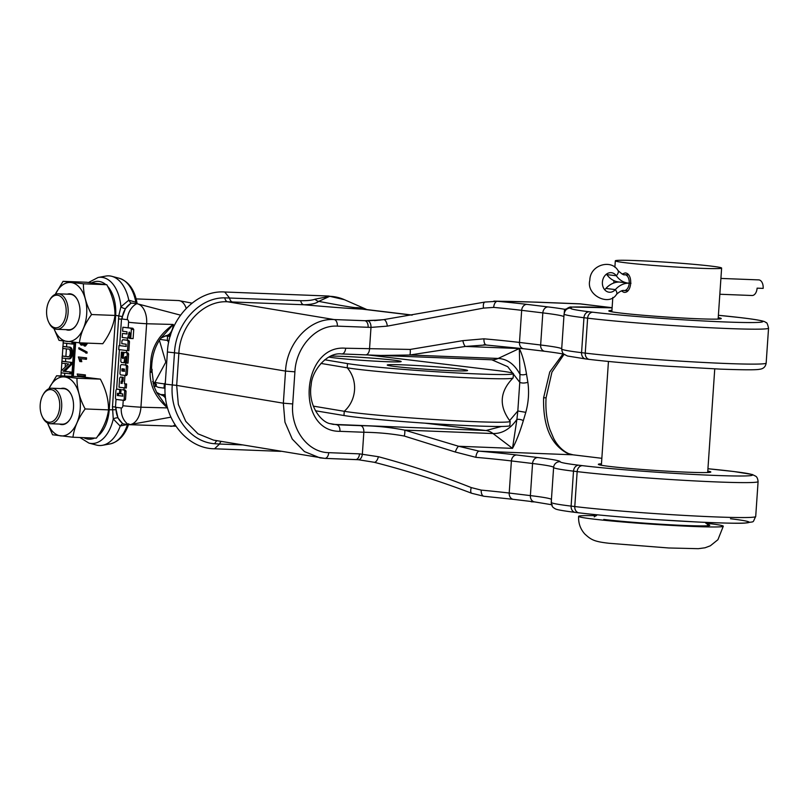 <?xml version="1.0" encoding="UTF-8"?>
<svg xmlns="http://www.w3.org/2000/svg" width="809" height="809" viewBox="0 0 809 809"><rect width="100%" height="100%" fill="white"/><g stroke="black" fill="none" stroke-linecap="round" stroke-linejoin="round"><path stroke-width="1.21" d="M359.499 453.859L378.4 456.711C409.182 464.932 440.147 475.227 471.273 487.594L481.234 490.112A106.555 4.166 -176.1 0 1 509.205 493.045L511.399 460.938A106.555 4.166 3.9 0 0 475.894 457.328L455.275 452.009L404.318 436.051C391.627 433.725 378.127 432.461 363.838 432.249L339.992 431.328C295.093 431.915 301.069 344.179 345.655 348.234L410.224 349.427L462.859 340.65L483.974 338.819A106.555 4.166 -176.1 0 1 519.479 342.44L521.663 310.332A106.555 4.166 3.9 0 0 493.682 307.4L483.509 308.108L387.309 326.128L370.987 327.402L337.353 326.138C315.884 324.722 295.912 347.344 294.911 371.827L292.716 403.934C290.391 428.365 307.177 452.413 328.727 452.666L359.499 453.859A6.159 3.691 92.2 0 1 355.596 459.573A6.159 3.691 92.2 0 1 355.414 459.552L325.006 458.379M475.894 457.328A6.159 2.862 -84.9 0 1 479.191 451.169L458.592 446.265L404.642 430.115C389.918 427.273 375.245 425.787 360.602 425.676A6.159 3.691 -87.8 0 1 363.838 432.249L362.361 454.011A6.159 3.691 93.8 0 1 358.276 459.714A6.159 3.691 93.8 0 1 358.053 459.684M339.992 431.328C340.023 427.587 338.951 425.392 336.756 424.745L330.406 423.683M345.655 348.234A6.159 3.691 92.2 0 1 341.742 353.948L341.742 353.948A6.159 3.691 92.2 0 1 341.58 353.927M365.769 354.868L380.19 355.464L409.769 355.02L465.397 346.444L486.189 344.927M387.309 326.128A6.159 2.66 -99 0 0 383.608 319.646A6.159 2.66 -99 0 0 383.476 319.676L367.519 320.809L334.107 319.555C309.564 317.927 286.75 343.198 285.537 371.088L283.342 403.185L284.96 422.177L292.251 439.065L304.427 451.574L319.959 457.874L324.642 458.359A6.159 3.691 92.2 0 0 324.824 458.379L358.276 459.714L374.112 462.263C407.048 470.696 439.59 481.042 471.748 493.298L483.964 496.271A6.159 3.297 95.3 0 0 484.126 496.271M333.055 424.331L330.669 423.764C321.365 422.652 307.541 405.39 311.202 384.75C311.789 371.028 327.069 351.864 341.742 353.948L365.597 354.868A6.159 3.691 92.2 0 0 369.511 349.164L370.987 327.402A6.159 3.681 -89.4 0 0 367.519 320.809M368.125 327.332A6.159 3.691 -87.8 0 0 364.879 320.748A273.594 10.699 3.9 0 1 380.159 320.121M328.727 452.666A6.159 3.691 92.2 0 1 324.824 458.379L213.525 440.116L198.013 433.836L185.767 421.347L178.344 404.449L176.675 385.387L172.277 384.942L174.471 352.835C175.816 323.701 199.196 297.358 224.781 297.854L300.695 300.705C307.41 300.786 312.183 300.291 315.025 299.199L329.748 296.296A62.374 49.885 -83.1 0 1 344.412 299.694L328.565 296.033A9 5.39 -87.8 0 1 329.748 296.296L318.726 301.373C342.672 305.903 355.232 307.976 356.405 307.612A54.324 43.453 -83.1 0 1 366.558 309.544M217.196 440.723A6.159 3.458 -87.6 0 0 214.84 443.736C189.336 442.179 169.657 414.026 172.277 384.942L165.228 384.113L167.412 352.006L178.86 353.28C180.134 325.208 203.271 300.21 227.663 301.787L303.8 304.75C344.553 308.31 354.372 308.745 361.886 309.089A53.515 42.796 -83.1 0 1 364.667 309.311L412.277 315.065M221.251 441.401A6.159 3.691 -87.8 0 0 219.552 444.03L214.84 443.736M562.943 354.008L549.746 372.019L543.608 397.806C542.93 425.787 550.767 444.262 567.109 453.232L573.116 454.83A6.159 4.925 96.9 0 0 572.792 454.8L601.845 458.309L573.116 454.83A6.159 4.925 96.9 0 1 573.429 454.88M455.275 452.009A6.159 1.527 -68.9 0 1 458.592 446.265L512.512 448.358C516.253 441.461 519.853 432.218 523.332 420.64L525.799 412.337C528.56 402.225 529.248 392.183 527.852 382.202L526.507 374.061C524.586 362.776 522.199 354.261 519.317 348.537L519.965 374.365C514.575 364.262 507.314 358.953 498.162 358.448L409.769 355.02A6.159 1.294 84.7 0 0 410.224 349.427M333.268 424.361L485.956 430.53L501.499 426.454M462.859 340.65A6.159 1.658 77.8 0 0 465.397 346.444L519.317 348.537L498.162 358.448A35.515 21.277 -87.8 0 1 491.821 359.793L365.597 354.868A6.159 3.691 92.2 0 1 365.435 354.858L341.914 353.948M483.974 338.819A6.159 2.862 95.1 0 0 486.3 344.937A6.159 2.862 95.1 0 0 486.431 344.947M483.731 344.776L523.666 348.74A6.159 4.925 96.9 0 1 519.479 342.44L540.645 344.998L542.829 312.891A6.159 4.925 -83.1 0 1 548.178 306.945L527.013 304.386A112.714 4.409 3.9 0 0 497.414 301.292L484.995 302.04L383.608 319.646L374.436 320.637M337.353 326.138A6.159 3.691 -87.8 0 0 334.107 319.555L227.663 301.787A6.159 3.469 92.4 0 1 224.781 297.854M300.695 300.705A6.159 3.691 92.2 0 0 303.8 304.75C311.162 304.599 316.127 303.476 318.726 301.373A6.159 4.621 57.1 0 1 315.025 299.199M509.579 420.64L517.821 410.992L519.772 382.344L507.708 366.679L491.811 359.793M527.852 382.202A6.159 2.943 -6.3 0 1 519.772 382.344L519.965 374.365A6.159 3.812 -6.1 0 0 526.507 374.061M404.318 436.051A6.159 1.365 -77.9 0 0 404.642 430.115L493.045 433.543C502.217 433.745 510.166 429.033 516.9 419.416L517.821 410.992L525.799 412.337M425.008 423.168L485.956 430.53A35.515 21.277 92.2 0 1 493.045 433.543L512.512 448.358L516.9 419.416A6.159 3.428 13.4 0 1 523.332 420.64M565.673 309.26A106.788 4.176 3.9 0 0 564.591 309.291L563.883 316.835A106.555 4.166 3.9 0 0 542.829 312.891L521.663 310.332A6.159 4.925 -83.1 0 1 527.013 304.386M571.498 307.056L612.11 307.835A98.92 3.873 3.9 0 0 572.165 307.066A6.159 5.784 -92.3 0 0 571.498 307.056C570.406 306.702 568.656 307.359 566.26 309.048L565.167 310.858M718.24 317.634A56.357 2.205 -176.1 0 1 721.264 318.554A56.357 2.205 -176.1 0 1 698.622 318.786A56.357 2.205 -176.1 0 1 639.747 314.974A56.357 2.205 -176.1 0 1 608.813 310.889A56.357 2.205 -176.1 0 1 611.928 310.383M707.784 471.071A56.357 2.205 -176.1 0 1 710.808 472.001A56.357 2.205 -176.1 0 1 688.166 472.223A56.357 2.205 -176.1 0 1 629.281 468.421A56.357 2.205 -176.1 0 1 598.347 464.336A56.357 2.205 -176.1 0 1 601.471 463.82M481.234 490.112A6.159 3.297 95.3 0 0 483.964 496.271L513.391 499.345A6.159 4.925 96.9 0 1 509.205 493.045L530.38 495.604A106.555 4.166 -176.1 0 1 551.425 499.537L551.303 504.28M529.551 501.297L531.25 501.499M534.577 501.904L531.23 501.772M340.104 458.966L334.046 458.733M165.066 388.219L164.055 388.098A47.357 1.851 -176.1 0 1 158.19 387.289L155.945 386.227M368.267 354.979L496.382 370.451A86.189 3.367 -176.1 0 1 513.412 373.637L513.128 377.874A86.189 3.367 -176.1 0 1 513.037 378.005C499.689 391.556 498.708 405.956 510.095 421.196A86.189 3.367 -176.1 0 1 510.155 421.347L509.872 425.574A86.189 3.367 -176.1 0 1 439.934 424.128A86.189 3.367 -176.1 0 1 343.967 415.523L315.419 410.76M513.412 373.637A86.189 3.367 -176.1 0 1 443.484 372.191A86.189 3.367 -176.1 0 1 347.506 363.585L324.743 359.783M170.173 336.473L167.594 336.17A47.357 1.851 -176.1 0 1 165.147 335.856M447.013 370.492A40.268 1.578 3.9 0 0 467.582 370.552A40.268 1.578 3.9 0 0 448.196 367.842A40.268 1.578 3.9 0 0 407.827 365.071A40.268 1.578 3.9 0 0 387.248 365.071A40.268 1.578 3.9 0 0 447.013 370.492M328.808 357.062A37.194 1.456 3.9 0 0 382.161 361.512A37.194 1.456 3.9 0 0 401.163 361.572A37.194 1.456 3.9 0 0 383.254 359.065A37.194 1.456 3.9 0 0 345.979 356.506A37.194 1.456 3.9 0 0 330.729 356.102M154.913 383.284L154.984 382.121A47.357 1.851 -176.1 0 1 155.035 382.05A47.357 1.851 -176.1 0 1 155.055 382.03M160.111 339.355A47.357 1.851 3.9 0 0 167.301 340.397L169.101 340.609M165.238 383.982L164.338 383.87A47.357 1.851 -176.1 0 1 154.984 382.121M320.9 363.423L347.223 367.812A86.189 3.367 -176.1 0 0 441.421 376.316A86.189 3.367 -176.1 0 0 513.037 378.005M313.285 406.118L344.26 411.296A29.832 27.678 99.5 0 0 347.223 367.812L347.506 363.585M510.155 421.347A86.189 3.367 -176.1 0 1 440.227 419.891A86.189 3.367 -176.1 0 1 344.26 411.296L343.967 415.523M151.172 372.261L151.839 369.642A1.183 0.88 -54.9 0 1 152.223 369.764L151.475 372.373M119.681 345.585L121.481 319.191A2.437 1.456 92.2 0 1 122.129 319.029L127.276 319.646A2.437 1.456 92.2 0 1 128.56 322.255A18 0.708 -176.1 0 0 146.631 323.752L173.247 324.46C158.554 335.128 151.03 348.183 150.686 363.646L151.849 363.605L151.576 367.64L153.872 386.126L156.835 392.769L167.564 407.908L140.938 407.21A18.759 11.235 92.2 0 1 130.512 424.503A18.759 11.235 92.2 0 1 128.479 424.563L123.332 423.936A18.759 11.235 92.2 0 1 122.806 423.855L117.983 417.919L115.495 407.028L112.471 406.755L118.822 315.631L120.905 306.793L128.793 300.19A37.649 22.551 92.2 0 0 111.763 276.304A37.649 22.551 92.2 0 0 105.817 276.071L98.101 277.477A35.93 21.53 92.2 0 1 120.905 306.793A4.257 1.699 30.2 0 0 125.435 308.623L131.038 303.031A18.759 11.235 92.2 0 1 131.574 303.072L136.721 303.699A18.759 11.235 92.2 0 1 137.651 303.871A18.759 11.235 92.2 0 1 146.631 323.752L140.938 407.21A18 0.708 -176.1 0 1 122.877 405.713A2.437 1.456 92.2 0 1 121.259 407.969L116.112 407.342A2.437 1.456 92.2 0 1 115.495 407.028L116.021 399.403M153.113 383.668L155.277 383.749L155.146 386.49L153.983 386.449M156.137 384.669L155.965 384.245A1.183 0.94 -50.8 0 0 155.732 383.921C156.794 384.518 156.602 385.377 155.146 386.49M152.618 381.696L155.732 383.921A1.183 0.94 -50.8 0 0 155.277 383.749L152.658 381.848M161.102 337.99L166.583 335.523A12.004 7.19 92.2 0 0 173.247 324.46L161.213 337.849C155.874 344.796 152.749 353.391 151.849 363.605M151.576 367.64L150.413 367.67C148.654 383.092 154.367 396.501 167.564 407.908A12.004 7.19 92.2 0 0 167.564 407.857M127.691 424.462L120.238 425.999L122.189 423.855M127.498 424.442A4.257 2.831 -102.5 0 0 127.478 424.533A35.93 21.53 -87.8 0 1 110.155 443.908C118.862 441.714 125.082 434.999 128.803 423.754M120.238 425.999L120.207 426.11A37.649 22.551 92.2 0 1 102.44 445.304A37.649 22.551 92.2 0 1 96.493 445.081L88.899 443.079A35.93 21.53 92.2 0 0 113.26 418.991L112.471 406.755M69.827 373.879L69.958 372.019L63.082 371.189L70.474 364.333L70.616 362.351L61.868 361.289L61.737 363.15L68.603 363.979L61.211 370.835L61.079 372.828L70.959 373.92L71.091 372.069L64.872 371.321L71.617 364.384L71.748 362.392L65.529 361.643L65.751 358.448M67.926 347.112L62.869 346.495L62.738 348.436L67.794 349.043C71.576 347.991 70.838 358.63 67.268 356.678L62.222 356.071L62.091 358.003L67.147 358.62C72.102 360.956 73.103 346.03 67.926 347.112L69.068 347.152C74.236 346.07 73.235 360.996 68.28 358.66M69.068 347.152L66.54 346.849L66.773 343.38M63.304 341.014L63.112 342.945L71.859 343.997L73.002 344.047L73.123 342.177M61.909 375.963L62.414 375.882A18 0.708 3.9 0 0 63.183 375.993L63.183 376.013M61.868 361.289L63.405 361.35A18 0.708 3.9 0 0 65.529 361.643M62.222 356.071L63.759 356.132A18 0.708 3.9 0 0 65.883 356.425L66.399 348.871M62.869 346.495L64.417 346.555A18 0.708 3.9 0 0 66.54 346.849M136.175 303.628A4.257 2.892 106.3 0 1 135.811 302.212L128.793 300.19M128.803 300.301L130.684 302.981M111.763 276.304L119.358 278.296A35.93 21.53 -87.8 0 1 135.811 302.212L137.277 303.79M118.458 318.918L121.481 319.191L125.435 308.623M122.472 333.45L122.189 337.474L127.66 338.132L129.329 332.064L129.976 333.247L129.632 338.374L130.724 338.506L131.351 329.354L133.738 329.445L132.797 328.252A18 0.708 -176.1 0 1 128.186 327.776L122.887 327.23L122.614 331.255L126.993 331.781L126.841 333.975L122.472 333.45L127.175 333.925M126.062 346.414L126.143 344.209L121.775 343.683L121.967 340.761L122.705 339.74L127.337 340.205A18 0.708 -176.1 0 0 128.752 340.367L129.47 341.55L128.853 350.702L127.468 350.641L128.095 341.499L127.509 340.316L123.706 339.78M126.123 346.414L118.994 345.564L126.325 346.353M125.547 352.532L126.487 352.643A18 0.708 -176.1 0 0 127.913 352.805L125.486 352.532M123.352 358.134L123.292 357.416L122.159 357.376L122.513 352.249L121.411 352.117L120.794 361.269L121.37 362.442L124.768 362.756L125.425 361.734L124.293 361.684L124.566 357.659L125.233 356.638L125.88 357.821L125.526 362.948L126.619 363.079L127.246 353.927L126.669 352.754M121.411 352.117L123.646 352.299L123.292 357.416M126.214 356.698L125.425 361.734M122.29 364.667L125.648 365.071A18 0.708 -176.1 0 0 127.064 365.233L122.23 364.667M125.203 383.921L124.374 383.729A18 0.708 -176.1 0 0 126.578 383.972L126.305 387.996L124.93 387.946L125.203 383.921L126.578 383.972M122.179 383.456L122.331 381.261M121.451 377.105L123.261 377.318L122.988 381.342L121.856 381.302L122.129 377.277L120.308 377.055L121.38 377.105M122.199 389.726L123.949 389.938A18 0.708 -176.1 0 0 125.365 390.1L126.083 391.283L125.537 399.333L124.748 400.354L123.494 400.303L124.151 399.282L124.707 391.232L124.121 390.049L122.199 389.726M121.057 389.685L120.784 393.71L122.756 393.943L122.604 396.137L117.356 395.51L122.938 396.086M118.488 395.55L118.64 393.356M120.885 389.564L120.612 393.589L119.469 393.548L119.752 389.523L120.885 389.564L117.689 389.19M119.752 389.523L116.688 389.149L115.95 390.171L115.404 398.22L115.99 399.403L123.423 400.293M119.408 349.67L116.617 389.149L117.76 389.19M117.356 395.51L117.507 393.305L119.469 393.548M133.738 329.445L133.111 338.597L130.724 338.506M128.904 338.182L129.774 337.171M126.619 363.079L128.004 363.13L128.631 353.988L127.913 352.805M122.361 364.677L121.229 364.626L120.49 365.648L119.944 373.697L120.521 374.88L125.183 375.437L126.437 375.487L127.235 374.466L127.782 366.416L127.064 365.233M121.512 377.105L120.379 377.065L119.641 378.086L119.024 387.228L124.93 387.946M123.261 377.318L122.129 377.277M121.047 383.415L121.198 381.221L121.856 381.302M125.122 375.427L125.85 374.415L126.396 366.366L125.82 365.183M122.048 368.793L124.444 369.076L124.303 371.27L121.896 370.987L121.977 368.783M123.18 368.833L123.029 371.028L124.637 371.22M125.617 352.532L124.475 352.491L123.747 353.503L122.806 358.559L122.159 357.376M123.565 362.705L124.293 361.684M123.646 352.299L122.513 352.249M118.994 345.564L118.721 349.589L127.468 350.641M131.351 329.354L130.765 328.181L122.887 327.23M120.207 426.11L113.26 418.991A4.257 1.962 -23.3 0 1 117.983 417.919M79.019 376.63L78.645 375.649L85.309 376.367L85.41 374.911L77.189 374.011L78.079 376.589M79.828 375.801L80.162 376.681M80.657 361.633L79.808 358.609L86.472 359.317L86.573 357.871L78.352 356.971L79.818 361.532L81.8 361.674L80.951 358.65M87.008 353.209L87.089 352.036L78.888 347.698L78.807 348.861L87.008 353.209M79.424 342.814L81.082 345.14L82.892 344.968M81.082 345.14L82.548 343.542L84.308 346.009L85.441 346.06L87.665 343.137M84.166 376.316L84.267 374.87L85.41 374.911M84.267 374.87L77.189 374.011M85.329 359.267L85.43 357.821L86.573 357.871M85.43 357.821L78.352 356.971M85.875 353.159L85.946 351.996L87.089 352.036M85.946 351.996L78.888 347.698M84.308 346.009L86.533 343.087M55.285 294.355L63.041 281.34L86.432 282.24L106.798 284.707C112.33 295.063 115.06 305.306 114.969 315.439C113.715 324.975 109.65 334.4 102.773 343.724L79.383 342.814L59.017 340.356L53.879 328.464M106.798 284.707L83.408 283.797C83.317 293.93 86.047 304.184 91.579 314.539C84.702 323.853 80.637 333.278 79.383 342.814M114.969 315.439L91.579 314.539M55.315 294.345A29.549 17.707 92.2 0 1 75.935 284.313A29.549 17.707 92.2 0 1 86.684 314.114A29.549 17.707 92.2 0 1 72.931 340.528A29.549 17.707 92.2 0 1 53.991 328.515M63.041 281.34L83.408 283.797M67.369 294.152A18.203 10.901 92.2 0 1 77.694 300.24A18.203 10.901 92.2 0 1 79.929 313.305A18.203 10.901 92.2 0 1 76.754 324.379A18.203 10.901 92.2 0 1 65.994 329.647M76.845 324.237A17.758 10.638 92.2 0 1 68.745 329.748L56.832 329.293A17.758 10.638 92.2 0 1 56.306 329.243A17.758 10.638 92.2 0 1 49.106 323.013L48.641 322.053A16.342 9.789 92.2 0 1 49.48 300.382A16.342 9.789 92.2 0 1 57.49 295.214A16.342 9.789 92.2 0 1 66.116 312.678A16.342 9.789 92.2 0 1 55.275 327.787A16.342 9.789 92.2 0 1 48.641 322.053M49.48 300.382L50.027 299.461A17.758 10.638 92.2 0 1 58.208 293.798A17.758 10.638 92.2 0 1 58.723 293.839A17.758 10.638 92.2 0 1 68.128 312.385A17.758 10.638 92.2 0 1 56.832 329.293M58.208 293.798L70.12 294.264A17.758 10.638 92.2 0 1 70.636 294.304A17.758 10.638 92.2 0 1 77.765 300.392M85.764 343.056L84.358 344.523L83.074 342.955M82.083 342.915L81.133 343.663L80.263 342.844M84.935 344.361L84.217 342.996M81.719 343.431L81.406 342.895M48.853 388.775L56.6 375.76L79.99 376.67L100.356 379.128C105.898 389.483 108.618 399.727 108.527 409.87C107.273 419.406 103.208 428.831 96.332 438.144L72.952 437.234L52.575 434.777L47.448 422.895M56.6 375.76L76.966 378.218C76.885 388.36 79.606 398.604 85.147 408.96C78.271 418.273 74.206 427.698 72.952 437.234M48.874 388.765A29.549 17.707 92.2 0 1 69.503 378.733A29.549 17.707 92.2 0 1 80.253 408.545A29.549 17.707 92.2 0 1 66.5 434.959A29.549 17.707 92.2 0 1 47.549 422.945M100.356 379.128L76.966 378.218M108.527 409.87L85.147 408.96M60.928 388.573A18.203 10.901 92.2 0 1 71.263 394.661A18.203 10.901 92.2 0 1 73.488 407.726A18.203 10.901 92.2 0 1 70.322 418.799A18.203 10.901 92.2 0 1 59.553 424.068M70.403 418.657A17.758 10.638 92.2 0 1 62.303 424.179L50.391 423.714A17.758 10.638 92.2 0 1 49.875 423.673A17.758 10.638 92.2 0 1 42.675 417.434L42.21 416.473A16.342 9.789 92.2 0 1 43.049 394.802A16.342 9.789 92.2 0 1 51.058 389.635A16.342 9.789 92.2 0 1 59.684 407.099A16.342 9.789 92.2 0 1 48.833 422.207A16.342 9.789 92.2 0 1 42.21 416.473M43.049 394.802L43.585 393.882A17.758 10.638 92.2 0 1 51.766 388.219A17.758 10.638 92.2 0 1 52.292 388.259A17.758 10.638 92.2 0 1 61.686 406.816A17.758 10.638 92.2 0 1 50.391 423.714M51.766 388.219L63.678 388.684A17.758 10.638 92.2 0 1 64.204 388.724A17.758 10.638 92.2 0 1 71.334 394.812M71.859 343.997L72.072 342.065M67.147 358.62L68.785 358.7M68.28 356.708L65.883 356.425M70.616 362.351L71.748 362.392M70.474 364.333L71.617 364.384M63.082 371.189L64.922 370.583M64.245 371.24A18 0.708 3.9 0 0 64.872 371.321M69.958 372.019L71.091 372.069M61.909 375.942L63.183 375.993M622.141 274.079L625.145 272.936C633.427 273.28 632.021 293.819 623.82 292.302L621.433 290.947M625.832 262.794A53.283 2.083 3.9 0 0 685.122 267.567A53.283 2.083 3.9 0 0 721.618 268.072A53.283 2.083 3.9 0 0 711.091 266.1A53.283 2.083 3.9 0 0 651.811 261.327A53.283 2.083 3.9 0 0 615.315 260.822A53.283 2.083 3.9 0 0 625.832 262.794M705.751 523.15A72.507 2.831 -176.1 0 1 708.967 523.534A72.507 2.831 -176.1 0 1 723.297 526.214A72.507 2.831 -176.1 0 1 673.624 525.526A72.507 2.831 -176.1 0 1 592.946 519.024A72.507 2.831 -176.1 0 1 578.617 516.344A72.507 2.831 -176.1 0 1 596.415 515.697M606.477 274.12A9.829 7.857 -83.1 0 1 606.851 274.615L616.306 275.758A7.928 3.58 144.6 0 0 618.046 270.59C621.909 274.079 624.154 275.444 624.791 274.696A7.928 4.753 92.2 0 1 629.21 283.19L630.99 283.261L629.21 283.19A23.613 18.89 96.9 0 0 615.366 289.592A9.829 7.857 -83.1 0 1 609.086 292.211A9.829 7.857 -83.1 0 1 602.462 281.512A9.829 7.857 -83.1 0 1 611.442 272.704A9.829 7.857 -83.1 0 1 616.306 275.758A23.613 18.89 96.9 0 0 627.986 283.089A23.613 18.89 96.9 0 0 629.21 283.19A7.928 4.753 -87.8 0 1 624.174 290.542L627.794 290.684M719.838 294.254L752.067 295.507A7.928 4.753 -87.8 0 0 757.103 288.156L763.16 288.388A7.928 4.753 92.2 0 0 758.741 279.894L720.91 278.427M606.851 274.615A23.613 18.89 96.9 0 0 618.531 281.947L627.986 283.089M619.249 282.038A23.613 18.89 96.9 0 0 605.911 288.449A9.829 7.857 -83.1 0 1 604.596 289.642M360.602 425.676L336.756 424.745L330.436 423.694M294.911 371.827L285.537 371.088L178.86 353.28L176.675 385.387L283.342 403.185L292.716 403.934M242.296 444.91L219.552 444.03L214.547 448.783C186.181 448.661 162.073 417.606 165.228 384.113M411.872 315.126L361.886 309.089A53.515 32.057 92.2 0 1 356.405 307.612M567.109 453.232A53.283 31.915 -87.8 0 0 572.792 454.8L479.191 451.169A112.714 4.409 3.9 0 1 516.739 454.992A6.159 4.925 -83.1 0 0 511.399 460.938L532.565 463.496A6.159 4.925 -83.1 0 1 537.904 457.55L516.739 454.992M730.487 518.741A94.481 3.691 -176.1 0 1 711.192 522.604A94.481 3.691 -176.1 0 1 579.295 512.876A6.159 4.925 -83.1 0 1 578.971 512.845A6.159 4.925 -83.1 0 1 574.784 506.545L571.114 506.1A100.64 3.934 -176.1 0 1 551.232 502.379C551.536 505.129 552.294 506.909 553.508 507.698L554.863 508.598C555.914 509.043 555.166 509.822 575.3 512.4A6.159 4.925 -83.1 0 1 571.114 506.1L573.5 471.162A100.64 3.934 -176.1 0 1 553.619 467.44L553.619 467.44A6.159 6.148 4.8 0 1 560.172 461.717A112.714 4.409 3.9 0 0 537.904 457.55M378.4 456.711A6.159 2.751 104.7 0 1 374.112 462.263M471.273 487.594A6.159 2.558 111.5 0 0 471.748 493.298M572.165 307.066L570.8 308.087A6.159 6.138 -121.2 0 0 567.19 308.957C565.693 309.746 564.652 311.425 564.075 314.003L561.689 348.942A100.64 3.934 3.9 0 0 561.689 348.942A106.555 4.166 -176.1 0 0 540.645 344.998A6.159 4.925 96.9 0 0 544.831 351.298C566.26 354.018 565.127 354.726 564.773 354.484M493.682 307.4A6.159 3.297 -84.7 0 1 497.414 301.292A154.347 6.037 3.9 0 1 538.369 302.273A53.515 32.057 -87.8 0 0 536.802 302.151L493.874 301.12M483.509 308.108A6.159 2.69 -101.7 0 1 484.995 302.04M232.608 301.99A6.159 3.691 92.2 0 1 229.503 297.934L224.71 291.998L328.565 296.033M570.8 308.087A94.481 3.691 3.9 0 0 589.296 311.778A6.159 4.925 96.9 0 0 583.956 317.725L581.57 352.663A6.159 4.925 96.9 0 0 585.767 358.963L567.544 356.021L563.964 354.251C562.751 353.452 561.992 351.682 561.689 348.942L563.883 316.835M566.31 308.998L564.601 309.291A112.714 4.409 3.9 0 0 548.178 306.945M589.296 311.778L592.967 312.223A94.481 3.691 3.9 0 0 724.874 321.952A94.481 3.691 3.9 0 0 744.159 318.089L740.488 317.644A94.481 3.691 3.9 0 0 718.402 315.298L740.811 317.664A6.159 4.925 -83.1 0 1 741.125 317.715M564.075 314.003A100.64 3.934 3.9 0 0 583.956 317.725L587.627 318.17A100.64 3.934 3.9 0 0 699.613 327.18A100.64 3.934 3.9 0 0 768.55 328.13C767.599 324.025 766.76 322.184 766.012 322.609C764.859 322.002 766.811 320.961 744.482 318.109A6.159 4.925 -83.1 0 1 744.806 318.159M592.967 312.223A6.159 4.925 96.9 0 0 587.627 318.17L585.241 353.098A100.64 3.934 3.9 0 0 697.227 362.119A100.64 3.934 3.9 0 0 766.163 363.069L768.55 328.13M744.159 318.089A6.159 4.925 -83.1 0 1 744.482 318.109L740.811 317.664A6.159 4.925 -83.1 0 0 740.488 317.644M536.802 302.151L579.244 303.8A53.515 32.057 92.2 0 1 580.811 303.921L538.369 302.273M581.449 304.002A6.159 4.925 96.9 0 0 581.125 303.951A6.159 4.925 96.9 0 0 580.811 303.921L612.11 307.703M561.689 348.942A100.64 3.934 3.9 0 0 581.57 352.663L585.241 353.098A6.159 4.925 96.9 0 0 589.427 359.408C608.702 361.684 633.882 363.898 664.988 366.052L720.04 369.106C743.117 369.966 756.273 370.026 759.499 369.278C763.342 368.894 765.567 366.821 766.163 363.069M564.055 354.322L551.93 372.16L546.085 397.785L543.608 397.806M707.936 468.745A94.481 3.691 -176.1 0 1 730.031 471.081L733.702 471.526A94.481 3.691 -176.1 0 1 714.408 475.399A94.481 3.691 -176.1 0 1 582.51 465.66L578.839 465.215A94.481 3.691 -176.1 0 1 560.172 461.717M730.669 471.162A6.159 4.925 96.9 0 0 730.355 471.111A6.159 4.925 96.9 0 0 730.031 471.081M734.339 471.607A6.159 4.925 96.9 0 0 734.026 471.546L752.269 474.499L755.818 476.258C757.032 477.057 757.79 478.827 758.094 481.577L755.707 516.516A100.64 3.934 -176.1 0 1 686.77 515.555A100.64 3.934 -176.1 0 1 574.784 506.545L577.161 471.607A6.159 4.925 -83.1 0 1 582.51 465.66M575.624 512.431A6.159 4.925 -83.1 0 1 575.3 512.4L578.971 512.845C598.508 515.151 624.032 517.396 655.553 519.56L698.4 522.058C724.146 523.18 739.689 523.524 745.018 523.079C755.727 520.956 751.915 523.716 755.707 516.516M551.425 499.547L553.619 467.44A106.555 4.166 3.9 0 0 532.565 463.496L530.38 495.604A6.159 4.925 96.9 0 0 534.567 501.904L552.274 504.836M758.094 481.577A100.64 3.934 -176.1 0 1 689.157 480.617A100.64 3.934 -176.1 0 1 577.161 471.607L573.5 471.162A6.159 4.925 -83.1 0 1 578.839 465.215M707.936 468.735L734.026 471.546A6.159 4.925 96.9 0 0 733.702 471.526M170.477 335.442A116.031 4.541 3.9 0 0 167.271 335.391M167.594 336.17L167.301 340.397A29.832 23.866 96.9 0 1 168.707 342.419M164.055 388.098L164.338 383.87A29.832 23.866 96.9 0 0 165.319 382.799M165.4 396.137L161.82 395.186A12.004 7.19 92.2 0 1 165.673 398.503M150.686 363.646L150.413 367.67M136.145 298.905L178.476 300.554A15.674 9.395 92.2 0 1 178.931 300.584A15.674 9.395 92.2 0 1 186.201 308.391M170.365 426.262A15.674 9.395 -87.8 0 0 170.82 426.303A15.674 9.395 -87.8 0 0 175.017 424.856M64.548 376.074L64.74 373.262M74.135 342.288L71.819 376.347M65.155 367.185L65.398 363.595M131.574 303.072A18 14.39 96.9 0 0 122.129 319.029M121.987 316.511L115.647 315.348L109.215 409.779A31.733 19.012 -87.8 0 1 97.737 436.152M123.241 400.273L122.877 405.713M128.56 322.255L128.186 327.776M127.478 338.111L127.337 340.205M126.639 350.54L126.487 352.643M125.789 362.978L125.648 365.071M124.94 375.406L124.374 383.729M124.09 387.845L123.949 389.938M116.688 389.149L117.821 389.2M124.121 390.049L125.365 390.1M124.707 391.232L126.083 391.283M124.151 399.282L125.537 399.333M123.555 400.303L124.667 400.344M126.366 375.477L125.243 375.437M127.235 374.466L125.85 374.415M127.782 366.416L126.396 366.366M123.029 371.028L121.896 370.987M125.698 357.709L124.566 357.659M128.631 353.988L127.246 353.927M124.697 362.756L123.686 362.715M128.095 341.499L129.47 341.55M127.509 340.316L128.752 340.367M130.765 328.181L132.797 328.252M128.671 333.086L129.986 333.136M128.388 337.11L129.713 337.161M136.721 303.699A18 14.39 96.9 0 0 127.276 319.646M128.479 424.563A18 14.39 -83.1 0 1 121.259 407.969M123.332 423.936A18 14.39 -83.1 0 1 116.112 407.342M115.626 409.758L109.215 409.779M83.661 437.649A31.733 19.012 -87.8 0 0 94.572 438.073M115.647 315.348A31.733 19.012 -87.8 0 0 107.597 286.295M105.757 284.525A31.733 19.012 -87.8 0 0 91.822 282.786M73.346 376.407L75.662 342.44M603.777 519.449A58.956 2.306 3.9 0 0 677.285 525.142A58.956 2.306 3.9 0 0 707.359 524.465M618.046 270.59C611.452 258.89 589.983 264.674 589.832 280.258C585.847 295.255 609.228 306.732 616.539 294.314A7.928 3.135 -138.1 0 0 615.366 289.592L605.911 288.449M523.666 348.74L544.831 351.298M280.925 451.361L214.547 448.783M366.932 309.584L344.412 299.694M224.71 291.998C196.83 289.925 168.848 318.473 167.412 352.006M579.244 303.8L612.12 307.693M585.767 358.963L589.427 359.408M546.085 397.785C545.367 409.132 546.621 419.679 549.847 429.427L553.558 438.185C555.328 441.876 560.243 449.713 568.454 453.525M553.619 467.44L551.232 502.379M513.391 499.345L534.567 501.904M167.574 335.341L170.497 335.391M159.424 340.377L165.815 362.129L155.035 382.05M161.82 395.186L156.542 392.304M152.223 369.764L151.485 369.248M170.901 417.161L130.512 424.503M128.489 424.654L175.907 426.222M191.996 303.132L178.476 300.554M165.279 394.711L159.818 394.499M110.155 443.908L102.44 445.304M60.968 375.821L61.171 372.838M61.312 370.744L61.828 363.16M61.959 361.299L62.182 358.023M62.313 356.071L62.829 348.446M62.96 346.505L63.203 342.955M119.358 278.296C128.732 281.583 134.618 289.814 137.034 302.991M180.528 315.156L137.651 303.871M170.689 334.774L166.583 335.523M79.919 437.507L88.899 443.079M98.101 277.477L88.575 282.452M72.497 376.377L74.822 342.359M707.683 472.507L714.751 368.884M718.139 319.07L721.618 268.072M601.37 465.256L608.449 361.451M611.837 311.819L612.817 297.419M613.798 282.988L613.96 280.652M614.87 267.253L615.315 260.822M594.251 516.89L597.194 514.817M723.297 526.214L717.927 539.704L710.332 545.802L705.023 547.784L698.329 548.684L668.699 547.976L609.046 543.274C593.745 541.575 591.066 539.684 584.806 534.011C580.336 528.995 578.283 523.11 578.617 516.344M705.205 522.371L707.733 524.626M616.539 294.314C619.957 291.27 622.495 290.016 624.174 290.542M624.791 274.696L628.35 274.827"/></g></svg>
